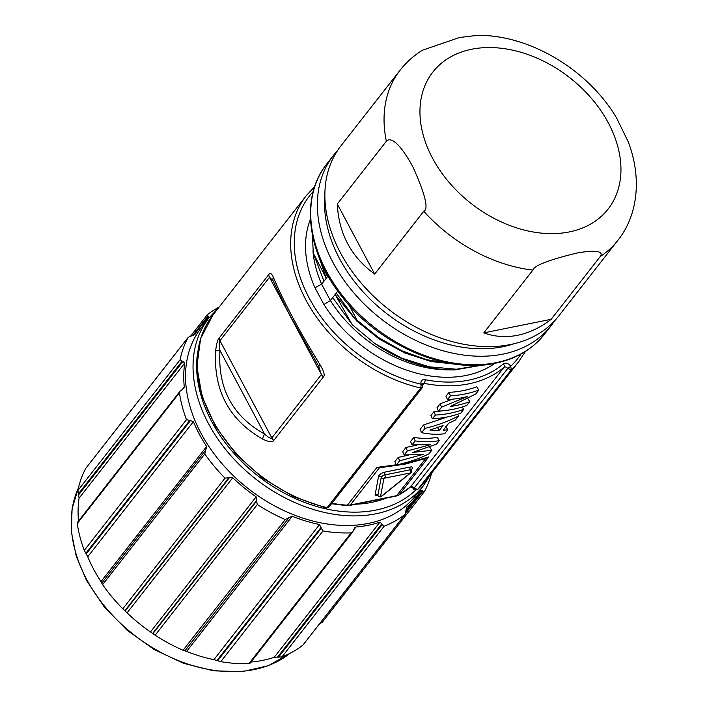 <?xml version="1.0" encoding="UTF-8"?>
<svg xmlns="http://www.w3.org/2000/svg" width="707" height="707" viewBox="0 0 707 707"><rect width="100%" height="100%" fill="white"/><g stroke="black" fill="none" stroke-linecap="round" stroke-linejoin="round"><path stroke-width="1.06" d="M319.237 623.83L322.118 622.452L424.324 491.736L422.874 491.294L405.791 513.132M302.852 645.129L405.04 514.44A141.55 101.737 -142 0 1 384.148 526.22L281.952 656.909A141.55 101.737 -142 0 0 302.852 645.129L303.197 644.687M281.952 656.909L274.21 657.307A137.503 98.83 -142 0 1 250.958 662.061M248.988 663.546L351.176 532.857A141.55 101.737 -142 0 1 322.975 530.957L220.787 661.655A141.55 101.737 -142 0 0 248.988 663.546L249.845 662.954M220.787 661.655L213.903 659.658A137.503 98.83 -142 0 1 186.604 651.412L184.907 650.855L289.163 517.524L292.265 516.287A137.503 98.83 -142 0 0 319.564 524.532L321.252 528.244L217.615 660.789M183.086 650.263L285.283 519.565A141.55 101.737 -142 0 1 257.33 504.506L155.142 635.195A141.55 101.737 -142 0 0 183.086 650.263L184.907 650.855M155.142 635.195L150.494 631.952A137.503 98.83 -142 0 1 127.083 612.863L125.13 611.034L229.386 477.693L232.744 477.738A137.503 98.83 -142 0 0 256.155 496.827L256.553 501.13L152.915 633.666M122.806 608.833L225.003 478.135A141.55 101.737 -142 0 1 204.8 453.938L102.603 584.636A141.55 101.737 -142 0 0 122.806 608.833L125.13 611.034M102.603 584.636L101.728 583.107L205.233 450.73M101.781 583.072L100.977 581.596A137.503 98.83 -142 0 1 93.695 569.321A137.503 98.83 -142 0 1 87.73 556.78L86.219 553.934L190.475 420.594L193.382 421.655A137.503 98.83 -142 0 0 199.356 434.195A137.503 98.83 -142 0 0 206.638 446.471L204.8 453.938M84.301 550.364L186.498 419.666A141.55 101.737 -142 0 1 179.445 392.827L77.257 523.516A141.55 101.737 -142 0 0 84.301 550.364L86.219 553.934M77.257 523.516L77.77 522.641M78.512 521.032A137.503 98.83 -142 0 1 79.078 498.196L78.618 494.856L182.874 361.524L184.739 363.071A137.503 98.83 -142 0 0 184.28 386.968L183.767 388.399L179.967 391.289L77.319 522.561M77.885 490.517L180.082 359.819A141.55 101.737 -142 0 1 188.08 337.522L85.883 468.22A141.55 101.737 -142 0 0 77.885 490.517L78.618 494.856M431.562 473.142A141.55 101.737 -142 0 1 424.439 491.551M406.012 511.735L422.477 490.685L422.874 491.294M422.477 490.685L420.921 490.393A137.503 98.83 -142 0 1 416.317 497.021A137.503 98.83 -142 0 1 406.87 506.963L406.675 507.166M406.498 507.44L405.305 514.175L303.073 644.908M384.148 526.22L382.133 524.647L278.496 657.183M277.577 657.086L381.833 523.754L382.133 524.647M381.833 523.754L379.871 522.181A137.503 98.83 -142 0 1 356.001 526.989L354.569 527.89L352.713 531.92L351.176 532.857M322.975 530.957L321.252 528.244M285.283 519.565L289.163 517.524M257.33 504.506L256.553 501.13M225.003 478.135L229.386 477.693M101.72 583.107L205.357 450.562M186.498 419.666L190.475 420.594M179.445 392.827L179.967 391.289M180.082 359.819L182.874 361.524M194.973 334.393L188.212 337.319L86.007 468.034M194.858 334.526L195.061 334.252A137.503 98.83 -142 0 1 199.666 327.624A137.503 98.83 -142 0 1 209.113 317.682L209.29 317.505M209.113 317.682L207.248 314.854L190.713 336.011M207.478 314.642A141.55 101.737 -142 0 1 219.17 307.059M423.334 485.85L415.831 495.448A136.159 97.858 38 0 1 308.243 519.786A136.159 97.858 38 0 1 200.991 433.241A136.159 97.858 -142 0 1 201.309 327.712L208.812 318.115A136.159 97.858 38 0 0 208.503 423.643A136.159 97.858 38 0 0 315.755 510.189A136.159 97.858 38 0 0 423.334 485.85L430.81 474.105M386.119 498.108A124.025 89.135 -142 0 1 355.824 504.206M355.462 504.215L386.42 497.984M365.298 502.297L395.955 496.128A2.695 1.6 78.6 0 0 396.609 495.695A13.477 9.686 38 0 0 399.137 494.776A128.064 92.043 38 0 0 410.502 486.911A2.43 1.741 -142 0 1 414.125 488.157L413.851 488.944C411.828 487.132 410.652 486.513 410.325 487.096A2.695 1.856 49.6 0 1 410.095 487.247M428.707 456.969L425.755 458.428L405.491 464.057L380.004 467.716L376.955 467.389L406.463 463.412L428.707 456.969L399.137 494.776A2.695 1.794 60.8 0 1 398.766 495.103L395.955 496.128M408.31 455.202L398.218 457.376L394.86 461.662L396.38 464.932C407.948 462.572 418.8 458.878 428.946 453.832L431.712 450.297L412.632 452.427L436.519 444.146L439.286 440.611C431.959 442.052 423.917 442.158 415.159 440.921L412.066 444.88L410.573 441.566L413.798 437.447L415.159 440.921M416.503 445.216L405.968 447.46L402.69 451.658L404.174 454.963L423.281 454.362L399.605 460.814L396.38 464.932M439.286 440.611L437.244 437.306C430.13 438.676 422.318 438.72 413.798 437.447M447.664 416.874L423.573 424.951L420.117 429.37L421.602 432.684C430.006 434.372 437.695 434.717 444.668 433.727L447.778 429.75L443.165 430.307L448.68 423.246L455.379 420.029L458.587 415.919C448.097 421.407 436.891 425.561 424.969 428.38L421.602 432.684M442.485 410.82A128.064 92.043 -142 0 1 433.983 411.633L430.925 415.539L432.428 418.836A132.112 94.95 -142 0 0 460.77 413.127L463.712 409.371A132.112 94.95 -142 0 1 435.362 415.08L432.428 418.836M452.577 399.172L440.161 403.732L436.961 407.824L438.464 411.12A132.112 94.95 -142 0 0 466.806 405.411L469.74 401.656A132.112 94.95 -142 0 1 450.262 406.507L475.723 394.011L478.772 390.105A132.112 94.95 -142 0 1 450.43 395.814L447.487 399.57L445.993 396.274L449.051 392.367L450.43 395.814M478.772 390.105L476.739 386.791A128.064 92.043 -142 0 1 449.051 392.367M422.804 385.112L424.173 383.371A2.43 1.741 38 0 0 422.486 383.857L422.68 384.802L421.292 384.255L420.656 388.002L422.424 387.524L328.888 507.149L326.281 508.041L293.767 496.747L263.048 478.436L236.315 454.407L215.467 426.383L202.008 396.353L196.908 366.42L200.576 338.724L212.763 315.251A134.807 96.894 38 0 0 215.935 425.914A134.807 96.894 38 0 0 327.129 507.617L420.656 388.002A134.807 96.894 -142 0 1 309.472 306.299A134.807 96.894 -142 0 1 306.299 195.636L212.763 315.251M273.803 440.364C272.619 442.494 268.881 442.061 262.615 439.074C229.139 419.852 213.47 390.52 215.626 351.079C216.457 343.876 217.641 339.528 219.161 338.034L268.74 274.634C270.056 272.478 271.594 273.344 273.362 277.241C283.321 301.2 298.981 330.531 320.351 365.236C324.036 371.555 325.043 375.47 323.373 376.964L273.803 440.364A6.743 4.843 -142 0 1 271.833 437.925C270.869 438.914 268.457 437.615 264.595 434.036C232.497 416.167 217.623 388.302 219.965 350.442C219.09 345.157 219.073 341.914 219.93 340.712L269.5 277.312L272.893 280.405L288.748 313.21L318.283 365.528A6.743 1.167 149 0 1 318.256 365.422M511.329 369.743L510.719 366.253L507.661 368.541L511.329 369.743L417.802 489.368A134.807 96.894 38 0 0 425.163 481.326L518.691 361.71A134.807 96.894 -142 0 1 511.329 369.743M413.851 488.944C413.683 489.942 414.956 490.137 417.66 489.509L414.125 488.157L507.661 368.541A2.43 1.741 38 0 0 504.029 367.295L410.502 486.911A2.695 1.856 49.6 0 1 410.325 487.096L398.766 495.103M312.423 235.033L313.272 253.141L326.245 278.284L321.658 284.152L314.986 287.767A119.642 85.989 -142 0 1 310.453 219.17M337.778 291.125L330.408 300.537L323.947 304.54L314.986 287.767M319.299 257.949L326.245 278.284L327.403 276.808L322.321 264.931M328.039 275.995L327.403 276.808M323.974 281.2L313.272 253.141M355.285 319.308L335.118 294.51L352.227 324.707L374.851 343.54A120.11 86.334 38 0 0 454.672 369.92L483.155 364.989M352.227 324.707L332.723 297.585M374.851 343.54L401.435 358.051L429.211 366.809L456.395 369.222L481.237 365.139M457.252 364.405L431.19 361.551L404.696 352.943L379.323 339.104L356.558 320.872L336.276 293.043M349.293 305.424L357.079 320.209L378.386 337.46L402.08 350.875L426.922 359.748L451.632 363.592M357.079 320.209L356.558 320.872M337.327 150.891A138.183 99.316 38 0 0 333.377 155.531A138.183 99.316 38 0 0 333.059 262.624A138.183 99.316 38 0 0 502.827 354.145A138.183 99.316 38 0 0 551.08 325.759A138.183 99.316 38 0 0 554.624 320.801M324.867 195.556A132.783 95.436 -142 0 0 339.625 258.815A132.783 95.436 38 0 0 514.289 343.664M386.367 141.25A138.183 99.316 -142 0 1 400.056 70.249L340.88 145.934A138.183 99.316 38 0 0 340.562 253.026A138.183 99.316 38 0 0 510.339 344.548A138.183 99.316 38 0 0 558.583 316.162L617.768 240.477A138.183 99.316 -142 0 1 600.243 256.544L551.168 319.308C540.519 327.527 529.313 332.864 517.551 335.312C505.788 337.601 494.538 336.779 483.8 332.864L532.875 270.101A138.183 99.316 -142 0 1 423.758 211.287L374.683 274.051L337.292 204.014L386.367 141.25C389.15 137.971 397.051 138.121 412.702 166.499C425.234 194.239 428.919 209.175 423.758 211.287M600.243 256.544C602.753 253.203 601.498 248.758 576.974 253.026C548.835 259.876 534.139 265.567 532.875 270.101M400.056 70.249C406.286 62.313 413.728 55.65 422.379 50.25L459.453 37.524L477.34 35.35C529.755 34.652 588.1 69.834 616.539 117.883L628.223 141.771C642.327 178.597 637.493 216.033 617.768 240.477M337.292 204.014C338.768 233.734 351.229 257.074 374.683 274.051M483.8 332.864L551.168 319.308M320.351 365.236A6.743 1.167 149 0 1 318.283 365.528L321.411 374.524L271.833 437.925L219.93 340.712A6.743 4.843 38 0 1 219.161 338.034M318.353 365.599L319.255 367.233M262.615 439.074A6.743 2.413 -61.9 0 1 264.595 434.036L219.965 350.442A6.743 1.776 4.5 0 0 215.626 351.079M273.362 277.241A6.743 5.356 156.7 0 0 273.229 281.121M429.67 446.992L431.712 450.297M398.218 457.376L399.605 460.814M405.968 447.46L407.356 450.898L404.174 454.963M412.066 444.88L430.563 444.721L407.356 450.898M423.573 424.951L424.969 428.38M457.588 414.24L458.587 415.919M445.728 426.454L447.778 429.75M439.25 430.492L429.9 430.042L443.103 425.57L439.25 430.492L437.359 427.116M433.983 411.633L435.362 415.08M462.237 406.967L463.712 409.371M440.161 403.732L441.566 407.152L438.464 411.12M447.487 399.57A132.112 94.95 -142 0 0 467.813 396.415L441.566 407.152M467.707 398.341L469.74 401.656M289.967 653.33A136.159 97.858 -142 0 1 86.678 579.44A136.159 97.858 -142 0 1 78.45 487.936M274.21 657.307L379.871 522.181M353.588 530.064L356.001 526.989M216.961 660.541L321.217 527.201M213.903 659.658L319.564 524.532M186.604 651.412L292.265 516.287M184.854 650.891L288.491 518.346M152.615 633.445L256.871 500.114M150.494 631.952L256.155 496.827M127.083 612.863L232.744 477.738M124.821 610.76L228.449 478.224M100.977 581.596L206.638 446.471M87.73 556.78L193.382 421.655M85.821 553.325L189.458 420.78M182.159 389.681L184.28 386.968M79.078 498.196L184.739 363.071M78.318 493.963L181.955 361.418M201.53 325.344L208.6 316.294M192.631 335.639L207.946 316.047M197.474 353.527A133.464 95.922 38 0 0 211.782 421.734A133.464 95.922 38 0 0 415.628 490.154M331.945 503.243A128.064 92.043 38 0 0 347.384 505.196A13.477 9.686 38 0 0 350.31 505.019L396.609 495.695L425.738 458.445M379.447 467.751L350.31 505.019A2.695 1.6 78.6 0 1 349.656 505.443L365.369 502.288M376.955 467.389L347.384 505.196A2.695 1.29 93.7 0 1 346.616 505.638L331.548 503.746M520.979 354.03A132.112 94.95 -142 0 1 510.719 366.253A5.126 3.685 38 0 0 503.26 363.946A2.695 1.856 -130.4 0 1 504.029 367.295A128.064 92.043 -142 0 1 424.173 383.371A2.695 1.078 -78.8 0 0 425.084 379.686A5.126 3.685 38 0 0 421.292 384.255A132.112 94.95 -142 0 1 310.762 300.943A132.112 94.95 -142 0 1 313.192 191.562M503.26 363.946A125.369 90.107 -142 0 1 425.084 379.686M494.847 363.354A119.642 85.989 -142 0 1 323.947 304.54M312.962 250.914A114.251 82.118 38 0 0 321.658 284.152L330.408 300.537A114.251 82.118 38 0 0 448.733 369.832M544.443 334.252C532.468 349.293 516.066 358.97 495.218 363.283C445.719 374.206 378.669 344.83 341.817 296.489C306.776 252.744 300.068 196.891 326.731 164.024A138.183 99.316 38 0 0 347.066 301.217A138.183 99.316 38 0 0 496.19 362.638A138.183 99.316 38 0 0 544.443 334.252L551.08 325.759M432.587 158.288A111.22 79.935 38 0 0 569.082 231.976A111.22 79.935 38 0 0 608.497 123.23A111.22 79.935 38 0 0 472.152 49.145A111.22 79.935 38 0 0 432.587 158.288M323.373 376.964A6.743 4.843 -142 0 1 321.411 374.524L269.5 277.312A6.743 4.843 38 0 1 268.74 274.634M406.463 463.412A4.048 2.395 78.6 0 1 405.491 464.057M411.377 469.492A4.719 1.723 151.9 0 0 410.281 467L384.785 472.135A4.719 1.723 151.9 0 0 378.545 476.421L375.17 494.476A4.719 1.723 151.9 0 0 377.582 495.307M375.17 494.476A2.024 1.812 -169.4 0 1 377.865 495.404A2.695 0.981 151.9 0 0 377.9 495.695L377.635 495.068M380.56 496.332A2.024 1.812 -169.4 0 1 377.865 495.404L381.241 477.358A2.024 1.812 -169.4 0 0 383.936 478.286L380.56 496.332L381.541 496.137A2.024 0.866 51.2 0 0 381.921 496.049L410.785 472.868C411.191 473.434 411.43 472.47 411.527 469.978A2.695 0.981 151.9 0 0 410.299 469.766L384.811 474.901A2.695 0.981 151.9 0 0 381.241 477.358A2.024 1.812 -169.4 0 0 378.545 476.421M381.541 496.137L410.413 472.956L383.936 478.286M384.785 472.135A2.024 1.193 -101.4 0 0 384.811 474.901A2.024 1.193 -101.4 0 1 384.829 477.667M410.325 472.541A2.024 1.193 -101.4 0 0 410.299 469.766A2.024 1.193 -101.4 0 1 410.281 467M290.117 653.25L268.43 665.685L242.377 671.65L213.487 670.828L183.475 663.281L154.099 649.477L127.11 630.246L104.097 606.712L86.431 580.279L76.188 555.976L71.327 531.735L72.096 508.651L78.486 487.777M416.317 497.021L405.986 510.233M249.986 663.299L352.713 531.92M199.666 327.624L193.674 335.286M349.656 505.443L346.616 505.638M306.299 195.636L314.659 186.657M525.389 351.432L518.691 361.71M417.66 489.509L425.163 481.326M326.281 508.041L328.888 507.149M326.731 164.024L333.377 155.531M422.68 384.802L422.424 387.524M377.9 495.695C379.951 497.18 381.294 497.295 381.921 496.049M411.527 469.978L411.412 469.05L410.511 469.996M218.419 308.022L208.812 318.115"/></g></svg>
